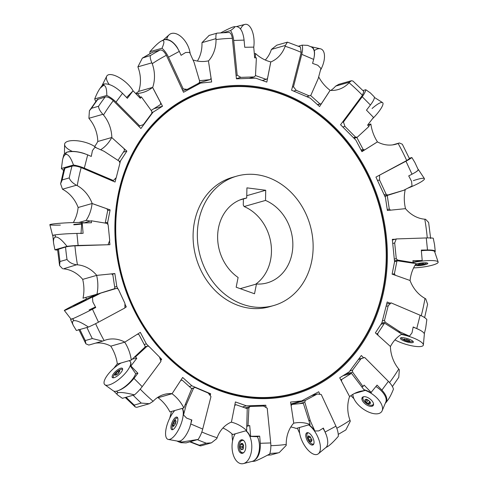 <?xml version="1.0" encoding="UTF-8"?>
<svg xmlns="http://www.w3.org/2000/svg" width="488" height="488" viewBox="0 0 488 488"><rect width="100%" height="100%" fill="white"/><g stroke="black" fill="none" stroke-linecap="round" stroke-linejoin="round"><path stroke-width="0.73" d="M81.661 224.01A17.123 1 -3 0 1 73.828 224.816M81.02 233.63L81.728 222.973L91.476 222.748L91.299 220.783L84.162 222.845M107.055 244.781L78.123 245.458A15.836 1.745 -5.7 0 0 67.002 246.349L54.918 249.801L53.588 243.176C53.253 239.602 53.826 237.583 55.315 237.107L55.406 237.083C57.877 236.595 61.744 239.681 67.002 246.349M57.614 250.1A15.836 1.745 -5.7 0 1 54.918 249.801M53.588 243.176L52.82 235.478L55.181 234.862C60.957 234.112 68.204 233.63 76.915 233.423L83.106 233.319L82.191 222.9M108.135 244.47L109.715 240.438L108.147 224.834L106.909 223.376L91.299 220.783M163.864 39.784L161.144 41.132L163.962 39.754C169.745 38.955 174.863 42.834 179.322 51.386L181.091 55.321L185.623 52.497L189.6 52.399L194.114 62.44L199.665 81.24L199.061 82.997L187.203 89.383L183.22 88.914L182.109 89.231M179.322 51.386L168.506 57.206L183.22 88.914M168.506 57.206A15.836 8.247 -118.3 0 0 162.004 48.239L149.92 51.691A15.836 8.247 -118.3 0 0 149.975 53.643M182.768 90.646L187.203 89.383M162.175 40.693L162.266 40.669C164.535 40.15 164.444 42.669 162.004 48.239M161.144 41.132C158.533 42.596 154.787 46.116 149.92 51.691M113.399 377.803L113.411 377.816A6.198 2.111 137.9 0 1 113.399 377.803A6.198 2.111 137.9 0 1 113.783 375.412A13.768 13.768 0 0 1 120.182 369.636A6.198 2.111 137.9 0 1 122.598 369.495A6.198 2.111 137.9 0 1 122.61 369.507L122.61 369.507M116.077 374.747L117.236 374.375L118.688 373.088L119.834 370.984L119.542 370.599L119.853 370.947M116.168 374.998L115.095 375.187L114.796 374.802L115.095 375.187M115.119 375.156L114.796 374.802L115.272 373.698M118.438 370.91L115.174 373.704M118.462 370.788L119.542 370.599L119.834 370.984M117.394 371.411L118.822 372.985M115.943 372.698L117.291 374.192M115.76 391.291L116.571 391.187C122.433 389.558 128.234 385.294 133.987 378.389L137.921 373.253L135.664 373.643L130.394 366.079A17.123 5.832 -42.1 0 0 130.601 362.126L130.4 361.773A17.208 5.862 -42.1 0 0 128.917 360.736A17.208 5.862 -42.1 0 1 126.917 371.283A17.208 5.862 -42.1 0 0 130.4 361.773M137.921 373.253L130.9 365.994L136.792 358.302L135.469 356.929L147.138 346.181L148.84 346.297L159.484 357.015L160.955 361.407L142.197 386.661A15.836 4.569 -44.8 0 1 134.474 394.865L122.39 398.318L117.84 395.14C116.644 393.926 116.699 393.121 117.998 392.736L118.084 392.712C120.64 392.096 126.099 392.816 134.474 394.865M130.394 366.079L130.9 365.994M135.469 356.929L134.231 357.277M136.792 358.302L132.346 359.064M147.138 346.181L145.07 346.773M113.869 368.233L117.309 363.743M313.65 59.402L301.743 54.333A15.836 6.917 -66.9 0 0 302.17 45.14L307.58 45.353L311.35 46.958C314.443 48.69 315.205 52.838 313.65 59.402L312.582 63.385L317.816 65.264L320.933 68.448L318.207 78.611L310.868 95.27L309.313 95.91L296.253 90.347L293.483 86.797L292.373 87.114M301.743 54.333L293.483 86.797M302.17 45.14L298.449 46.201M306.696 96.661L309.313 95.91M293.636 91.097L296.253 90.347M78.964 303.036L82.557 301.401L78.995 303.109M89.81 310.545L95.739 307.495L92.873 302.011L92.439 297.412A17.123 0.518 -26.3 0 0 95.319 295.649L95.209 295.228A17.208 0.518 -26.3 0 0 92.751 296.131A17.208 0.518 -26.3 0 0 75.268 304.518A17.208 0.518 -26.3 0 0 64.349 310.472A17.208 0.518 -26.3 0 0 80.008 303.316A17.208 0.518 -26.3 0 0 95.209 295.228M95.471 306.983A15.018 0.451 -26.3 0 0 89.121 309.941M92.458 309.191L98.484 322.178L124.879 307.977L124.94 303.42L118.328 289.171L116.736 288.316L105.499 291.531M98.484 322.178A15.836 1.531 155.1 0 1 88.456 327.051L76.372 330.504L73.359 325.551C72.108 322.818 72.23 321.22 73.718 320.756L73.804 320.732C76.329 320.189 81.209 322.293 88.456 327.051M73.548 318.389L71.041 319.158M92.439 297.412L100.815 293.081L98.765 293.648M86.486 299.016L85.772 297.418M100.278 293.215L95.252 295.399M100.815 293.081L116.736 288.316M426.805 262.904A6.198 1.092 -7.1 0 1 426.762 262.928A13.768 13.768 0 0 1 423.242 264.496L424.249 263.825L423.218 263.825M423.078 263.581L423.242 264.496L420.107 264.996L419.973 263.898M418.93 264.466L418.899 265.014L420.107 264.996M418.899 265.014L417.917 264.587M417.954 264.581L419.027 264.307M423.291 263.642L418.936 264.167M422.041 264.764L421.913 263.764M434.82 252.174L435.247 251.418C434.96 250.423 432.374 249.941 427.488 249.984L421.296 250.088L422.212 260.507L421.754 260.702A17.123 3.013 172.9 0 0 413.061 262.105M392.382 240.047L396.268 238.937L426.28 237.949A15.836 1.745 174.3 0 1 433.265 238.242L434.588 244.872L435.247 251.418M422.212 260.507L412.933 260.659L413.104 262.623L411.841 262.983M394.298 259.134L396.256 258.573L397.494 260.031L394.475 260.897M392.73 243.524L394.688 242.969L396.268 238.937M396.256 258.573L394.688 242.969M413.104 262.623L397.494 260.031M412.933 341.271A6.198 1.531 16.9 0 1 412.269 341.527A6.198 1.531 16.9 0 1 412.031 341.557A13.768 13.768 0 0 1 406.998 341.155M409.804 341.368L406.138 340.886L403.857 339.672L403.869 339.172L407.535 339.654L409.816 340.874L409.804 341.368L409.816 340.874M403.857 339.672L403.899 339.069M406.516 341.014A13.768 13.768 0 0 1 401.801 338.452A6.198 1.531 16.9 0 1 401.215 337.714M404.528 340.179L404.82 339.215M406.138 340.886L406.614 339.312M407.492 341.277L407.858 340.069M409.115 341.49L409.426 340.471M419.29 329.766L413.183 326.96L412.006 332.834L409.499 336.153A17.123 4.221 -163.1 0 0 401.783 334.14M386.636 304.134L391.077 302.865L420.144 315.242A15.836 4.752 14.3 0 1 426.835 319.567L425.658 328.369L424.285 333.755M382.354 320.958L384.501 320.341L385.203 322.19L381.689 323.19M386.069 306.366L388.216 305.756L391.077 302.865M384.501 320.341L388.216 305.756M409.499 336.153L400.386 332.115L385.203 322.19M400.386 332.115L398.36 331.931M412 174.204L405.973 161.217A15.836 1.531 -24.9 0 0 411.86 157.526L414.873 162.48L418.155 169.543C418.338 170.391 416.288 171.947 412 174.204L408.718 175.9L411.585 181.383L412.018 185.983L403.643 190.314L384.684 195.938M378.468 175.735L405.973 161.217M411.86 157.526L409.28 158.264M384.147 194.785L386.13 194.218L387.716 195.072M377.541 180.536L379.518 179.974L379.579 175.418M386.13 194.218L379.518 179.974M236.094 75.494L237.18 75.183L233.691 40.455A15.836 8.204 88.1 0 0 230.568 30.579L223.272 32.665M220.747 32.824C227.097 29.481 231.373 27.48 233.575 26.816L236.515 26.565C240.499 27.127 243.024 31.647 244.091 40.114L244.726 47.275L253.736 47.129L254.687 57.852L256.389 57.828L255.492 75.622L254.321 76.921L240.834 77.36L237.18 75.183M249.124 78.403L254.321 76.921M236.412 78.629L240.834 77.36M234.478 26.633C235.484 26.645 234.185 27.962 230.568 30.579M243.927 452.406A6.198 3.556 89.7 0 1 242.756 452.76A6.198 3.556 89.7 0 1 239.211 447.472A6.198 3.556 89.7 0 1 242.695 440.371A6.198 3.556 89.7 0 1 243.866 440.707M240.102 447.734L240.383 444.525L241.017 443.647L242.121 443.36L242.878 443.885L243.579 445.41L243.292 448.612L242.664 449.491L242.06 449.155L241.56 449.777L240.797 449.259L240.102 447.734L243.097 447.862M241.017 443.647L241.395 443.982M239.98 446.331L242.493 446.319L243.158 445.263M242.493 446.319L242.615 447.722M240.797 449.259L241.792 449.253M240.383 444.525L242.798 444.513M251.906 461.447L252.686 461.294C258.06 458.927 260.604 452.925 260.311 443.293L259.677 436.132L257.359 436.711L250.149 436.406A17.123 9.833 -90.3 0 0 245.97 430.745M245.067 407.919L250.082 406.486L263.569 406.046L267.223 408.224L270.712 442.951A15.836 8.204 -91.9 0 1 269.693 454.011C262.166 458.049 257.133 460.452 254.602 461.227L251.802 461.477M259.677 436.132L250.667 436.278L249.716 425.554L246.824 426.28M250.149 436.406L250.667 436.278M249.716 425.554L246.843 425.908M250.082 406.486L248.911 407.791L246.58 408.456M248.014 425.579L248.911 407.791M232.538 440.829L231.916 433.814M126.563 97.484L133.072 90.823L140.306 98.302L141.386 96.886L139.483 97.447M138.629 126.221L139.708 125.916L116.022 102.053A15.836 7.039 36.6 0 0 106.805 95.453L94.727 98.905C96.624 94.117 98.448 90.536 100.192 88.157L103.279 85.516C105.615 85.034 106.787 88.346 106.805 95.453M95.8 101.504A15.836 7.039 36.6 0 1 94.727 98.905M100.192 88.157L102.553 84.985L104.481 83.899C109.654 83.643 115.662 86.779 122.518 93.306L127.35 98.295L133.072 90.823A17.208 6.686 38.8 0 0 128.515 84.869A17.208 6.686 38.8 0 1 133.065 90.829M139.708 125.916L143.411 124.605L151.841 113.253L151.792 111.301L141.386 96.886M173.014 429.513A6.198 2.306 112.5 0 1 172.898 429.477A6.198 2.306 112.5 0 1 172.13 426.506A13.768 13.768 0 0 1 174.991 419.589A6.198 2.306 112.5 0 1 177.345 417.96A6.198 2.306 112.5 0 1 177.626 418.021A6.198 2.306 112.5 0 1 177.742 418.082M175.357 420.26L175.948 420.924L175.436 421.046M173.331 426.481L175.497 423.706L175.948 420.924M173.49 426.5L172.715 425.804L173.002 425.591M175.424 420.327L173.783 421.772L172.715 425.804M174.783 420.577L175.302 420.79M173.795 421.772L175.54 422.498M173.167 423.023L175.448 423.962M172.691 424.804L174.106 425.39M189.844 427.055L191.876 420.009L186.642 418.131L183.525 414.946A17.123 6.381 -67.5 0 0 182.25 408.395M190.808 423.987L202.709 429.062L210.975 396.598L208.199 393.041L195.139 387.484L191.662 388.674M202.709 429.062A15.836 6.917 113.1 0 1 198.152 439.438L186.068 442.89L180.658 442.677L181.609 442.036L198.152 439.438M180.365 440.957L177.498 441.335L176.949 441M191.491 388.527L195.139 387.484M183.525 414.946L186.251 404.784L193.59 388.125M186.251 404.784L185.434 404.241M169.696 418.265L171.526 411.457M342.369 122.311L343.448 122L362.206 96.746A15.836 4.569 135.2 0 0 365.793 89.725L362.938 90.542M365.793 89.725L370.343 92.903L374.113 96.703C374.93 97.862 373.698 100.638 370.416 105.018L366.482 110.154L373.503 117.413L367.61 125.105L368.934 126.477L357.265 137.226L353.922 138.177M353.458 137.714L355.563 137.11L357.265 137.226M342.814 126.99L344.918 126.392L343.448 122M355.563 137.11L344.918 126.392M349.554 396.598L349.579 396.64A37.863 32.11 -106 0 1 359.333 391.565A37.863 32.11 -106 0 1 364.609 390.607L351.488 373.32L342.979 375.754M340.728 379.731L341.765 379.432L341.441 381.085M351.488 373.32L341.765 379.432M364.609 390.607L354.349 393.535M95.605 323.672A205.912 174.625 74 0 0 104.109 340.551A31.824 26.986 -106 0 1 106.256 339.819A31.824 26.986 -106 0 1 124.824 342.125L124.708 342.186A37.863 32.11 -106 0 1 131.29 360.059L144.844 347.243L145.235 346.431L139.043 334.676L137.524 334.134M124.782 342.137L110.764 346.169A37.863 32.11 -106 0 1 117.352 364.042L131.29 360.059M124.708 342.186L110.764 346.169M357.082 137.274L354.154 138.409M361.041 149.969L363.103 149.377L364.64 149.92L361.492 150.822M364.64 149.92L377.444 141.868A37.863 32.11 -106 0 1 370.862 123.995L368.599 126.13M356.917 137.622L363.103 149.377M370.862 123.995L367.793 124.867M151.152 110.422L160.381 104.615L160.723 102.895L152.573 87.413A37.863 32.11 -106 0 1 142.813 92.488A37.863 32.11 -106 0 1 137.543 93.446L140.312 97.203M152.573 87.413L138.629 91.396A37.863 32.11 -106 0 1 135.652 93.489M137.543 93.446L136.03 93.879M262.251 80.471L266.161 79.349L267.491 78.519L270.779 61.878A37.863 32.11 -106 0 1 255.492 53.503L255.322 57.846M255.492 75.567L266.161 79.349M255.492 53.503L254.333 53.832M317.371 104.56L321.415 103.688L317.615 104.78M310.527 95.41L319.872 103.846M321.415 103.688L330.126 90.323A37.863 32.11 -106 0 1 318.676 76.854M199.141 82.771L210.157 79.623L211.06 78.239L208.431 60.854A37.863 32.11 -106 0 1 192.986 59.932M199.507 80.703L210.157 79.623M384.788 196.158L387.93 195.261L384.934 196.487M387.259 209.596L389.284 209.016L390.565 210.169M405.485 208.663L405.516 208.663A37.863 32.11 -106 0 1 405.186 189.838L387.93 195.261M387.289 195.81L389.284 209.016M405.186 189.838L403.796 190.235M410.054 280.521L410.085 280.533A37.863 32.11 -106 0 1 416.057 263.624L397.72 260.83L394.554 261.714M392.431 274.244L394.42 273.676L395.243 275.244M396.921 261.037L394.42 273.676M390.412 346.517L390.437 346.541A37.863 32.11 -106 0 1 401.807 334.127L385.185 323.544L384.349 323.373L380.939 324.349M376.474 333.877L377.736 333.517L377.999 335.256M384.349 323.373L377.736 333.517M105.231 223.01L107.732 210.377L106.884 208.773L92.067 203.52A37.863 32.11 -106 0 1 86.095 220.43L90.304 221.07M92.067 203.52L78.129 207.504A37.863 32.11 -106 0 1 73.316 222.565M86.095 220.43L78.91 222.479M117.998 160.381L124.416 150.53L124.141 148.73L111.715 137.512A37.863 32.11 -106 0 1 100.632 149.755M111.715 137.512L97.771 141.496A37.863 32.11 -106 0 1 94.617 146.498M114.216 288.792L114.863 288.237L112.868 275.037L111.581 273.878L96.63 275.391A37.863 32.11 -106 0 1 96.959 294.215L114.216 288.792M96.63 275.391L82.692 279.374A37.863 32.11 -106 0 1 83.021 298.199L96.959 294.215M140.202 389.15A205.912 174.625 74 0 0 153.141 401.282A31.824 26.986 -106 0 1 164.078 394.463A31.824 26.986 -106 0 1 172.118 393.639L172.02 393.725A37.863 32.11 -106 0 1 183.854 407.931L191.717 388.729L182.28 380.207L180.767 380.359M172.069 393.651L158.081 397.714A37.863 32.11 -106 0 1 169.916 411.921L183.854 407.931M172.02 393.725L158.081 397.714M231.391 422.09L231.373 422.175A37.863 32.11 -106 0 1 246.654 430.55L247.239 408.688L235.985 404.698L234.71 405.504M234.801 405.04L235.985 404.698M222.924 428.013A37.863 32.11 -106 0 1 232.715 434.534L246.654 430.55M231.373 422.175L230.8 422.34M293.709 423.133L293.721 423.2A37.863 32.11 -106 0 1 310.124 424.462L303.341 403.277L291.989 404.43L291.129 405.754M290.97 404.723L291.989 404.43M290.83 426.976A37.863 32.11 -106 0 1 296.185 428.452L310.124 424.462M363.822 91.445L352.964 81.063L351.445 80.703L349.621 82.13L335.652 86.12L338.8 84.326L351.384 80.727M427.281 237.924A205.912 174.625 74 0 0 424.786 219.21A31.824 26.986 -106 0 1 405.479 208.657L387.393 210.487L385.435 197.561L375.943 177.095L406.717 160.534A205.912 174.625 74 0 0 398.129 143.478A31.824 26.986 -106 0 1 395.981 144.204A31.824 26.986 -106 0 1 377.413 141.904L361.925 151.646L355.862 140.129L340.569 124.733L362.438 95.288A205.912 174.625 74 0 0 349.097 82.746A31.824 26.986 -106 0 1 338.16 89.56A31.824 26.986 -106 0 1 330.12 90.39L319.585 106.555L310.344 98.21L291.58 90.219L301.212 52.375L300.419 47.049L287.42 42.145L285.401 45.427L271.432 49.416L276.775 45.189L287.414 42.145M335.652 86.12L335.067 86.754A31.824 26.986 -106 0 1 330.821 90.426M349.097 82.746L349.621 82.13M430.648 238.504L428.629 222.467L425.566 219.271L424.786 219.21M406.717 160.534L409.45 158.643L402.325 144.228L399.391 142.972L392.974 144.851M398.787 377.303L399.306 369.739L398.745 369.032A31.824 26.986 -106 0 1 390.412 346.468L375.37 332.889L381.848 322.952L387.185 301.993L389.967 303.182M271.212 454.871L279.27 452.565L286.218 445.391L286.224 444.446A31.824 26.986 -106 0 1 293.752 423.084L290.567 402.051L301.682 400.929L318.719 391.76L319.908 394.322M301.682 400.929L290.866 404.021M149.127 403.796L136.762 407.327L135.243 406.98L134.243 405.083L141.258 403.076L149.407 403.716L153.141 401.282M189.307 386.551L191.894 385.813L210.657 393.804L210.2 395.603M210.657 393.804L209.132 394.237M191.894 385.813L182.652 377.468L172.118 393.639M158.13 397.635L158.088 397.647A31.824 26.986 -106 0 0 157.386 397.61M62.641 268.766L59.579 265.57L60 261.501L67.015 259.5C69.186 262.398 72.383 264.161 76.604 264.777L63.422 268.827A31.824 26.986 -106 0 1 82.722 279.368M124.928 303.987L126.294 306.934L124.879 307.696M126.294 306.934L124.885 307.336M114.686 287.066L116.803 286.462L117.968 288.981M112.081 274.329L114.845 273.536L96.716 275.385M116.803 286.462L114.845 273.536M109.544 240.877L109.928 244.683L74.932 245.836A205.912 174.625 74 0 0 77.452 264.819A31.824 26.986 -106 0 1 96.758 275.372M77.452 264.819L76.604 264.777M88.901 118.297L89.414 110.739L91.549 108.269L98.558 106.262C98.527 108.33 99.967 111.014 102.864 114.308L88.901 118.297L89.463 119.005A31.824 26.986 -106 0 1 97.795 141.489M60.603 183.775L62.196 179.932L69.211 177.925C70.223 180.658 72.633 183.085 76.445 185.22L62.476 189.21L60.603 183.775L63.977 168.903L64.947 168.183L71.962 166.176C74.048 165.633 77.116 166.109 81.167 167.597A205.912 174.625 74 0 0 77.238 185.617A31.824 26.986 -106 0 1 92.195 203.539L92.153 203.551M116.15 177.73L115.052 182.03L81.167 167.597M119.322 161.382L120.39 161.077L119.914 162.949M123.366 152.14L126.868 151.14L111.782 137.573M120.39 161.077L126.868 151.14M151.823 112.545L153.006 112.209L140.898 128.509L113.277 100.693A205.912 174.625 74 0 0 103.493 114.997A31.824 26.986 -106 0 1 111.825 137.561M103.493 114.997L102.864 114.308M217.416 33.135C216.214 32.867 215.726 34.709 215.952 38.656L201.989 42.645L209.157 35.404M228.652 32.458L217.191 33.123L208.937 35.471M142.368 58.096L150.603 55.418C149.798 56.431 150.213 58.908 151.859 62.842L137.891 66.832L142.368 58.096L152.604 52.234L159.979 50.087C162.028 49.593 164.157 51.332 166.371 55.303A205.912 174.625 74 0 0 152.226 63.715A31.824 26.986 -106 0 1 152.665 87.486L152.622 87.498M196.969 84.125L200.556 83.1L183.519 92.269L166.371 55.303M200.556 83.1L211.67 81.972L208.443 60.951M301.212 52.375A205.912 174.625 74 0 0 285.144 46.262A31.824 26.986 -106 0 1 270.803 61.958L266.82 82.094L255.804 78.184L236.43 78.824L232.361 38.332A205.912 174.625 74 0 0 216.013 39.577A31.824 26.986 -106 0 1 208.492 60.939M201.989 42.645L201.983 43.591A31.824 26.986 -106 0 1 197.378 61.061M216.013 39.577L215.952 38.656M362.438 95.288L363.816 91.445M398.129 143.478L398.842 143.173M424.627 317.609L427.604 304.262L425.731 298.827L424.999 298.412A31.824 26.986 -106 0 1 410.042 280.49L392.114 274.134L394.56 261.757L392.309 239.34L395.189 239.248M338.263 434.375L345.84 429.94L350.317 421.205L350.012 420.314A31.824 26.986 -106 0 1 349.573 396.537L339.715 377.803L349.231 371.819L361.34 355.514L363.615 357.802M211.432 442.848L200.794 445.892L199.379 445.233L206.394 443.226L211.432 442.848L216.776 438.62L217.093 437.766A31.824 26.986 -106 0 1 231.434 422.065L235.417 401.935L246.434 405.839L265.808 405.205L266.039 407.517M265.808 405.205L262.776 406.071M246.434 405.839L242.426 406.986M102.632 341.118L88.816 345.065L85.882 343.814L85.302 340.563L92.317 338.562L102.632 341.118L104.109 340.551M159.527 357.137L161.668 359.296L160.686 360.614M161.668 359.296L160.369 359.668M144.222 344.51L146.376 343.894L148.755 346.291M146.376 343.894L140.318 332.383L124.824 342.125M110.837 346.12L110.794 346.132A31.824 26.986 -106 0 0 95.544 343.143M59.579 265.57L57.566 249.533L65.544 247.032C67.631 246.452 70.76 246.056 74.932 245.836M105.237 222.961L107.677 222.266L107.903 224.547M107.689 210.59L110.123 209.895L92.195 203.539M107.677 222.266L110.123 209.895M62.476 189.21L63.208 189.625A31.824 26.986 -106 0 1 78.147 207.498M77.238 185.617L76.445 185.22M89.42 110.739L97.234 99.582L105.127 97.02C107.195 96.502 109.916 97.728 113.277 100.693M153.927 108.678L162.522 106.219L152.665 87.486M153.006 112.209L162.522 106.219M137.891 66.832L138.196 67.728A31.824 26.986 -106 0 1 138.671 91.384M152.226 63.715L151.859 62.842M232.361 38.332C231.593 33.977 230.196 32.043 228.171 32.525M271.432 49.416L271.114 50.27A31.824 26.986 -106 0 1 265.283 60.024M285.144 46.262L285.401 45.427M243.402 198.964L243.274 205.045L244.116 206.54L265.515 200.422L265.722 190.259L246.922 187.856L246.708 198.018A43.713 37.07 -106 0 0 243.225 198.805A43.713 37.07 -106 0 0 217.727 233.892A43.713 37.07 -106 0 0 238.107 277.471L236.161 287.219L254.516 293.764L256.456 284.016L240.212 288.658M246.763 195.682L265.722 190.259M246.708 198.018L239.852 199.982M273.738 305.531L269.48 306.751A67.289 57.066 -106 0 1 196.121 257.737A67.289 57.066 -106 0 1 232.495 177.351L236.747 176.137A67.289 57.066 74 0 0 197.994 245.049A67.289 57.066 74 0 0 253.851 306.995A67.289 57.066 74 0 0 273.738 305.531A67.289 57.066 74 0 0 312.485 236.625A67.289 57.066 74 0 0 256.627 174.674A67.289 57.066 74 0 0 236.747 176.137M247.855 397.683A158.326 134.267 74 0 0 370.697 179.236A158.326 134.267 74 0 0 134.798 149.121A158.326 134.267 74 0 0 247.855 397.683M244.116 206.54A43.713 37.07 -106 0 1 270.913 243.353A43.713 37.07 -106 0 1 255.633 284.254M265.515 200.422A43.713 37.07 -106 0 1 292.843 243.561A43.713 37.07 -106 0 1 267.253 282.863A43.713 37.07 -106 0 1 256.456 284.016M66.234 152.427L65.703 154.501C64.404 154.903 63.361 156.624 62.58 159.661L63.867 154.592L66.319 152.39C72.157 150.725 79.282 151.548 87.7 154.855L91.268 156.434L92.452 150.56L94.959 147.236L104.072 151.28L119.255 161.205L119.95 163.053L116.242 177.638L113.381 180.529L112.27 180.847M87.7 154.855L84.314 168.153L113.381 180.529M84.314 168.153A15.836 4.752 -165.7 0 0 73.481 165.011L61.403 168.464A15.836 4.752 -165.7 0 0 63.586 170.404M65.703 154.501L65.788 154.476C68.198 154.007 70.76 157.52 73.481 165.011M62.58 159.661L61.403 168.464M373.521 403.79A6.198 3.135 36 0 1 373.228 404.485A6.198 3.135 36 0 1 364.835 402.051A6.198 3.135 36 0 1 363.206 397.201A6.198 3.135 36 0 1 363.78 396.707M369.77 401.581L367.275 399.526L366.134 399.275L365.073 399.654L364.871 400.38L365.298 399.8M369.873 401.471L370.465 402.82L370.264 403.545L370.465 402.82M370.581 403.118L369.184 403.619M365.524 401.685L366.409 402.704L369.202 403.924M365.469 401.728L364.871 400.38L365.073 399.654M366.037 399.739L366.134 399.275M365.561 401.6L367.141 399.465L365.536 401.661M368.062 403.674L369.739 401.624M369.623 401.532L368.721 400.538M368.281 400.489L367.025 399.587M366.409 402.704L367.964 400.563M385.282 403.301L386.014 402.539C387.893 399.343 386.52 395.195 381.884 390.101L377.053 385.111L370.831 392.755A17.123 8.668 -144 0 0 363.902 389.644M358.576 359.241L364.695 357.49L388.387 381.354A15.836 7.039 -143.4 0 1 393.456 389.137C391.559 393.926 389.735 397.506 387.984 399.885L386.014 402.539M371.331 392.584L364.097 385.105L363.017 386.52L361.834 386.85M349.908 370.91L352.562 370.154L352.61 372.106L345.589 374.113M358.338 359.565L364.695 357.49M352.562 370.154L360.992 358.802M363.017 386.52L352.61 372.106M353.916 398.678L350.872 395.658M313.888 443.677A6.198 2.861 63.1 0 1 313.479 443.995A6.198 2.861 63.1 0 1 313.229 444.086A6.198 2.861 63.1 0 1 307.995 439.499A6.198 2.861 63.1 0 1 307.879 432.941A6.198 2.861 63.1 0 1 308.373 432.795M310.002 436.608L311.625 439.395L311.448 441.689L310.807 441.866L309.642 441.195L308.019 438.401L308.196 436.113L308.837 435.936L309.831 436.748M311.808 440.597L311.435 440.634M311.381 441.573L310.807 441.866L311.448 441.689M308.837 435.936L308.196 436.113L308.715 435.851M311.246 438.938L312.07 439.962M310.679 437.285L310.24 436.742M308.019 438.401L310.447 437.175M308.819 440.17L311.13 438.999M326.313 435.022L323.367 428.067L318.829 430.898L314.851 430.995A17.123 7.918 -116.9 0 0 308.983 424.792M325.136 432.002L335.945 426.189L321.238 394.481L317.255 394.011L311.448 395.67M335.945 426.189A15.836 8.247 61.7 0 1 338.312 436.339C333.444 441.908 329.705 445.428 327.094 446.898L325.807 447.587M290.94 404.528L305.397 400.392L304.793 402.155L299.479 403.674M290.879 404.113L291.269 403.905M305.397 400.392L317.255 394.011M314.851 430.995L310.337 420.949L304.793 402.155M310.337 420.949L308.855 420.308M299.681 433.368L297.326 428.122M251.686 444.056A17.208 9.882 -90.3 0 0 245.812 430.788A17.208 9.882 -90.3 0 1 251.686 444.056A17.208 9.882 -90.3 0 1 243.39 463.6A17.208 9.882 -90.3 0 1 232.996 453.901A17.208 9.882 -90.3 0 1 235.24 433.814A17.208 9.882 -90.3 0 0 238.638 462.77A17.208 9.882 -90.3 0 0 251.686 444.056M245.769 445.575A6.789 3.898 89.7 0 1 242.097 453.358A6.789 3.898 89.7 0 1 238.016 446.587A6.789 3.898 89.7 0 1 242.024 439.78A6.789 3.898 89.7 0 1 245.769 445.575M240.011 442.531A6.716 3.855 89.7 0 1 242.621 439.895M242.689 453.236A6.716 3.855 89.7 0 1 240.053 450.625M243.39 463.6L252.15 461.386A15.018 8.625 -90.3 0 0 259.39 444.33A15.018 8.625 -90.3 0 0 257.359 436.711M64.453 153.555L64.599 144.424A17.208 6.271 13.1 0 1 77.464 140.806A17.208 6.271 13.1 0 1 96.331 147.846A17.208 6.271 13.1 0 0 70.058 140.825A17.208 6.271 13.1 0 0 72.364 151.42M67.076 152.128A15.018 5.472 13.1 0 1 84.821 153.726M82.265 301.407L85.864 299.839L79.867 303.03L73.688 305.854L77.116 303.951M78.946 303.03L80.239 302.389M81.636 301.712L82.051 301.511M64.349 310.472L71.15 319.292A15.018 0.451 -26.3 0 0 80.758 315.028A15.018 0.451 -26.3 0 0 95.715 307.452M299.589 427.476A17.208 7.954 -116.9 0 0 305.604 447.093A17.208 7.954 -116.9 0 0 318.377 453.755A17.208 7.954 -116.9 0 0 318.993 440.017A17.208 7.954 -116.9 0 0 308.642 424.889A17.208 7.954 -116.9 0 1 320.427 447.636A17.208 7.954 -116.9 0 1 308.874 450.936A17.208 7.954 -116.9 0 1 299.589 427.476M307.104 432.697A6.789 3.142 63.1 0 1 312.796 437.644A6.789 3.142 63.1 0 1 313.046 444.879A6.789 3.142 63.1 0 1 307.098 440.28A6.789 3.142 63.1 0 1 306.903 432.771A6.789 3.142 63.1 0 1 307.104 432.697M313.534 444.422A6.716 3.105 63.1 0 1 311.704 443.836M306.952 434.466A6.716 3.105 63.1 0 1 307.562 432.642M318.377 453.755L325.941 447.478A15.018 6.942 -116.9 0 0 322.983 428.311M394.957 339.874A17.208 4.246 -163.1 0 0 412.848 346.004A17.208 4.246 -163.1 0 0 423.37 344.973A17.208 4.246 -163.1 0 0 401.295 334.439A17.208 4.246 -163.1 0 1 421.473 342.271A17.208 4.246 -163.1 0 1 416.526 346.51A17.208 4.246 -163.1 0 1 394.957 339.874M401.24 337.708A6.789 1.677 16.9 0 1 408.761 339.05A6.789 1.677 16.9 0 1 413.366 342.137A6.789 1.677 16.9 0 1 406.376 341.789A6.789 1.677 16.9 0 1 400.367 338.19A6.789 1.677 16.9 0 1 401.24 337.708M423.37 344.973L424.346 334.231A15.018 3.703 -163.1 0 0 413.141 327.192M377.114 398.19A17.208 8.711 -144 0 0 364.194 390.04A17.208 8.711 -144 0 1 377.114 398.19A17.208 8.711 -144 0 1 382.147 410.75A17.208 8.711 -144 0 1 365.89 410.695A17.208 8.711 -144 0 1 352.885 394.347A17.208 8.711 -144 0 0 373.985 413.678A17.208 8.711 -144 0 0 377.114 398.19M371.423 400.215A6.789 3.44 36 0 1 373.271 405.436A6.789 3.44 36 0 1 365.695 404.314A6.789 3.44 36 0 1 362.285 397.458A6.789 3.44 36 0 1 371.423 400.215M363.133 399.526A6.716 3.398 36 0 1 362.779 397.043M373.515 404.839A6.716 3.398 36 0 1 371.045 405.278M382.147 410.75L385.849 401.947A15.018 7.601 -144 0 0 381.457 390.992A15.018 7.601 -144 0 0 375.943 386.563M174.765 410.53A17.208 6.411 -67.5 0 0 166.256 427.939A17.208 6.411 -67.5 0 0 168.342 439.45A17.208 6.411 -67.5 0 0 179.859 426.97A17.208 6.411 -67.5 0 0 182.134 408.425A17.208 6.411 -67.5 0 1 177.26 431.935A17.208 6.411 -67.5 0 1 165.652 435.253A17.208 6.411 -67.5 0 1 174.765 410.53M176.07 417.161A6.789 2.532 112.5 0 1 177.053 417.142A6.789 2.532 112.5 0 1 176.754 424.365A6.789 2.532 112.5 0 1 171.868 429.696A6.789 2.532 112.5 0 1 171.642 423.584A6.789 2.532 112.5 0 1 176.07 417.161M172.606 429.684A6.716 2.501 112.5 0 1 172.276 428.745M176.668 418.1A6.716 2.501 112.5 0 1 177.303 417.746A6.716 2.501 112.5 0 1 177.571 417.667M168.342 439.45L178.486 441.28A15.018 5.594 -67.5 0 0 186.386 434.527A15.018 5.594 -67.5 0 0 191.442 419.851M163.334 39.979L169.165 34.758A17.208 9.98 62.1 0 1 181.548 37.082A17.208 9.98 62.1 0 1 190.186 53.698A17.208 9.98 62.1 0 0 178.754 34.983A17.208 9.98 62.1 0 0 166.719 39.461M164.743 39.571A15.018 8.711 62.1 0 1 177.791 48.471M101.986 85.748A15.018 5.838 38.8 0 1 102.138 85.376L106.701 76.219A17.208 6.686 38.8 0 1 128.515 84.869A17.208 6.686 38.8 0 0 110.337 74.548A17.208 6.686 38.8 0 0 109.184 84.454M102.138 85.376A15.018 5.838 38.8 0 1 103.798 84.088M60.359 225.096A17.208 1 -3 0 1 51.728 224.163A17.208 1 -3 0 1 75.896 222.504A17.208 1 -3 0 1 84.198 222.87A17.208 1 -3 0 0 75.896 222.504A17.208 1 -3 0 0 58.475 223.394A17.208 1 -3 0 0 49.861 224.73L52.619 235.509A15.018 0.878 -3 0 1 54.449 234.978M121.177 362.95A17.208 5.862 -42.1 0 0 107.543 375.016A17.208 5.862 -42.1 0 0 104.92 384.776A17.208 5.862 -42.1 0 0 126.917 371.283A17.208 5.862 -42.1 0 1 109.684 384.739A17.208 5.862 -42.1 0 1 105.347 378.444A17.208 5.862 -42.1 0 1 121.177 362.95M121.14 372.295A6.789 2.312 137.9 0 1 112.362 377.541A6.789 2.312 137.9 0 1 115.827 371.24A6.789 2.312 137.9 0 1 122.445 368.44A6.789 2.312 137.9 0 1 121.14 372.295M121.921 369.215A6.716 2.288 137.9 0 1 122.647 369.178M113.082 377.822A6.716 2.288 137.9 0 1 113.192 377.102M104.92 384.776L113.393 390.9A15.018 5.112 -42.1 0 0 132.59 379.121A15.018 5.112 -42.1 0 0 135.664 373.643M429.733 260.555A17.208 3.026 172.9 0 0 413.092 262.507A17.208 3.026 172.9 0 1 429.733 260.555A17.208 3.026 172.9 0 1 438.139 261.989A17.208 3.026 172.9 0 1 413.61 267.888A17.208 3.026 172.9 0 0 436.138 263.849A17.208 3.026 172.9 0 0 429.733 260.555M415.697 264.167A6.789 1.196 -7.1 0 1 424.499 262.782A6.789 1.196 -7.1 0 1 427.824 263.38A6.789 1.196 -7.1 0 1 422.553 265.234A6.789 1.196 -7.1 0 1 414.898 265.466M438.139 261.989L434.625 251.601A15.018 2.641 172.9 0 0 427.293 250.35A15.018 2.641 172.9 0 0 421.351 250.722M418.009 169.238A15.018 2.22 157.9 0 1 418.326 169.446L424.42 178.626A17.208 2.544 157.9 0 1 407.614 188.258A17.208 2.544 157.9 0 0 424.218 179.45A17.208 2.544 157.9 0 0 413.354 180.639M418.326 169.446A15.018 2.22 157.9 0 1 414.294 172.947M372.088 108.513A17.208 3.837 134 0 1 382.494 102.572A17.208 3.837 134 0 1 378.712 111.776A17.208 3.837 134 0 1 372.265 119.029A17.208 3.837 134 0 0 378.712 111.776A17.208 3.837 134 0 0 382.58 102.62L374.387 97.417M310.594 46.635A15.018 7.363 115.5 0 1 310.935 46.695L320.36 48.77A17.208 8.436 115.5 0 1 320.445 70.266A17.208 8.436 115.5 0 0 323.965 52.558A17.208 8.436 115.5 0 0 314.26 50.654M310.935 46.695A15.018 7.363 115.5 0 1 314.266 56.437M240.541 28.999A17.208 7.857 88.4 0 1 248.441 25.236A17.208 7.857 88.4 0 1 253.943 39.003A17.208 7.857 88.4 0 1 253.748 47.251A17.208 7.857 88.4 0 0 253.943 39.003A17.208 7.857 88.4 0 0 244.939 24.4L236.46 26.565M92.751 296.131A17.208 0.518 -26.3 0 0 66.057 309.355A17.208 0.518 -26.3 0 0 80.52 303.06A17.208 0.518 -26.3 0 0 92.751 296.131M81.685 223.589A17.208 1 -3 0 1 73.828 224.395M76.915 233.423L78.123 245.458M55.181 234.862L55.406 237.083M55.095 234.881L55.315 237.107M163.962 39.754L162.266 40.669M133.987 378.389L142.197 386.661M116.571 391.187L118.084 392.712M116.473 391.199L117.998 392.736M72.858 318.695L73.804 320.732M72.773 318.731L73.718 320.756M427.488 249.984L426.28 237.949M416.758 328.54L420.144 315.242M244.091 40.114L233.691 40.455M260.311 443.293L270.712 442.951M252.686 461.294L254.602 461.227M252.589 461.319L254.516 461.251M122.518 93.306L116.022 102.053M104.481 83.899L103.279 85.516M104.395 83.918L103.194 85.54M179.743 441.243L181.609 442.036M179.663 441.268L181.524 442.061M370.416 105.018L362.206 96.746M254.224 87.504A157.185 133.297 74 0 0 132.272 304.378A157.185 133.297 74 0 0 366.464 334.274A157.185 133.297 74 0 0 254.224 87.504M254.254 87.151A157.539 133.602 -106 0 1 386.526 259.341A157.539 133.602 -106 0 1 247.764 396.939A157.539 133.602 -106 0 1 115.491 224.742A157.539 133.602 -106 0 1 254.254 87.151M201.819 431.996A205.912 174.625 74 0 0 217.093 437.766M270.864 445.666A205.912 174.625 74 0 0 286.224 444.446M336.805 428.232A205.912 174.625 74 0 0 350.012 420.314M389.534 382.574A205.912 174.625 74 0 0 398.745 369.032M421.248 315.736A205.912 174.625 74 0 0 424.999 298.412M98.558 106.262A212.792 180.462 -106 0 1 105.127 97.02M98.112 99.021A212.792 180.462 74 0 0 91.549 108.269M67.015 259.5A212.792 180.462 -106 0 1 65.544 247.032M58.529 249.039A212.792 180.462 74 0 0 60 261.501M141.258 403.076A212.792 180.462 -106 0 1 133.151 395.243M126.136 397.25A212.792 180.462 74 0 0 134.243 405.083M277.806 452.894A212.792 180.462 -106 0 1 269.876 453.413M267.534 455.164A212.792 180.462 74 0 0 270.791 454.901M150.603 55.418A212.792 180.462 -106 0 1 159.979 50.087M152.964 52.094A212.792 180.462 74 0 0 143.588 57.425M69.211 177.925A212.792 180.462 -106 0 1 71.962 166.176M64.947 168.183A212.792 180.462 74 0 0 62.196 179.932M92.317 338.562A212.792 180.462 -106 0 1 86.937 327.485M79.922 329.491A212.792 180.462 74 0 0 85.302 340.563M206.394 443.226A212.792 180.462 -106 0 1 197.378 439.657M190.363 441.664A212.792 180.462 74 0 0 199.379 445.233M66.319 152.39L65.788 154.476M381.884 390.101L388.387 381.354M116.406 374.961L115.284 373.723M119.182 371.728L118.462 370.929M113.881 391.156L117.84 395.14M77.22 303.878A13.768 13.768 0 0 0 76.097 304.847M83.594 301.139A13.768 13.768 0 0 0 82.057 301.468L82.13 301.663M70.571 319.536L73.359 325.551M415.514 264.453A13.768 13.768 0 0 0 418.93 265.014M409.511 340.508L409.34 341.057M404.467 339.032L404.277 339.66M242.756 452.76L243.549 452.754M242.695 440.371L243.481 440.365M243.128 449.161L242.152 449.161M242.853 443.97L241.481 443.976M176.101 421.315L175.497 421.065M173.905 425.975L173.045 425.615M177.498 441.335L180.658 442.677M279.27 452.565L271.157 454.889M399.391 142.972L392.663 144.893M135.243 406.98L125.276 397.494M271.023 454.914L267.448 455.212M398.794 377.297L392.389 386.557M78.757 329.394L85.882 343.814M189.765 441.835L200.171 445.873M373.228 404.485L373.558 404.034M363.206 397.201L363.53 396.756M369.989 402.521L369.227 403.576M366.421 399.202L366.073 399.678M313.479 443.995L313.845 443.805M307.879 432.941L308.245 432.752M311.875 440.42L311.496 440.609M309.246 436.632L308.087 437.224M311.869 440.011L309.734 441.097"/></g></svg>
